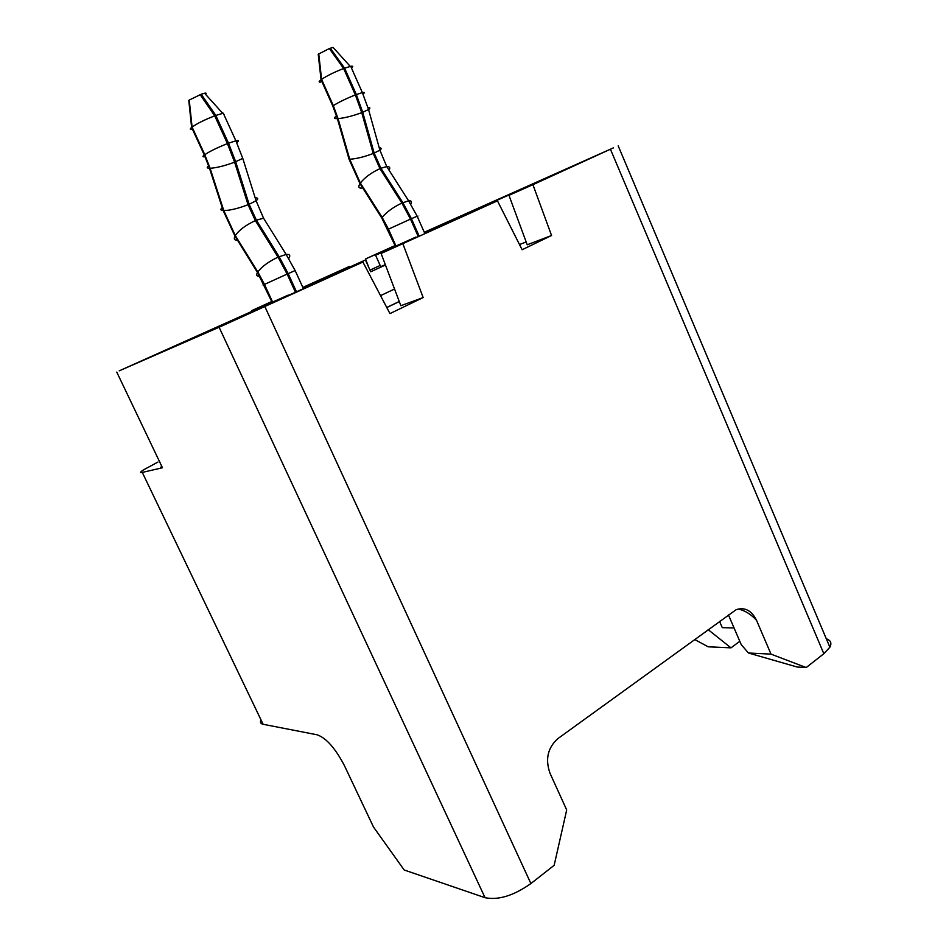 <?xml version="1.0" encoding="UTF-8"?>
<svg xmlns="http://www.w3.org/2000/svg" width="946" height="946" viewBox="0 0 946 946"><rect width="100%" height="100%" fill="white"/><g stroke="black" fill="none" stroke-linecap="round" stroke-linejoin="round"><path stroke-width="1.42" d="M205.53 94.245C206.677 93.24 206.346 92.909 204.561 93.228L201.214 94.21L215.818 115.447L223.268 113.189L235.873 140.8L228.518 143.201L215.818 115.447L214.73 115.85L227.43 143.615L234.596 162.18L242.779 158.408L256.082 200.729L249.117 204.277L256.413 220.193L263.544 218.171L286.141 254.462L278.053 257.135L287.135 274.092L288.175 273.631L296.512 291.841M201.214 94.21L189.235 100.063L188.893 101.565M192.511 129.366C189.91 129.756 189.614 129.117 191.624 127.45L192.085 127.083C197.135 123.465 204.679 119.728 214.73 115.85L200.114 94.6M320.812 82.042C318.495 82.361 318.577 81.593 321.061 79.748L321.593 79.369C327.162 75.656 334.517 72.038 343.635 68.514L350.706 66.303C353.165 65.877 353.426 66.468 351.474 68.053M333.832 48.234L333.075 47.395L329.35 48.542L318.223 54.229L321.061 79.748L332.779 105.999L337.391 118.652L349.05 159.224L359.977 183.654L381.735 217.935L395.381 246.208M385.46 264.998L370.726 271.786L365.428 259.996L326.843 277.355L327.15 278.029M415.968 237.02L375.574 255.207L416.181 237.529M288.4 295.412L362.921 262.042L389.965 313.599L423.158 297.564L400.856 305.7L381.096 253.481L497.454 200.836L381.096 253.481M288.246 295.081L119.22 370.844L219.105 327.245L362.921 262.042M380.174 265.448L369.981 270.13M326.843 277.355L341.281 271.597M738.211 608.988C745.046 610.56 751.171 614.356 756.563 620.399C751.573 610.407 744.75 606.847 736.106 609.721L557.915 738.578C547.758 747.683 545.109 759.189 549.945 773.107L566.689 809.953L554.167 865.294L530.895 883.564L264.892 306.646M261.001 719.871C259.866 722.259 260.576 723.737 263.118 724.281L317.217 734.817C326.358 738.117 335.428 748.392 344.439 765.669L373.528 827.076L404.179 869.989L485.05 897.695C498.329 900.403 513.607 895.696 530.895 883.564M271.75 301.538L251.849 310.572L271.809 301.679M302.909 287.56L349.417 266.429L302.838 287.418M341.057 271.076L365.428 259.996M402.913 243.843L423.158 297.564M526.177 241.975L519.496 244.541M497.454 200.836L522.121 249.732L551.565 235.507L527.218 244.789L508.972 195.325L532.917 184.695L551.565 235.507M447.836 223.126L447.553 222.487L470.209 212.2L424.387 232.539M508.972 195.325L539.61 181.384L486.161 205.105L486.433 205.72M385.341 264.679L380.706 266.654L375.574 255.207M463.481 216.019L486.161 205.105M447.553 222.487L463.256 215.522M265.98 305.026L265.743 304.435M381.321 252.594L381.108 252.038L394.47 245.972M252.133 311.317L251.849 310.572M161.79 466.354C159.862 467.821 160.087 468.294 162.464 467.762L142.29 472.409C139.535 473 140.067 472.089 143.875 469.677L157.899 462.086M756.563 620.399L771.002 654.124L748.44 653L741.215 644.593L728.432 614.888M368.869 267.647L365.558 258.932L381.108 252.038M719.539 621.345L722.271 627.647L734.061 627.978M739.796 641.293L730.986 647.844L708.116 629.634M694.589 639.449L708.14 646.804L730.986 647.844M771.002 654.124L806.193 667.557L823.836 653.721L829.867 647.218C831.96 643.15 830.765 640.336 826.296 638.775M424.269 232.267L613.398 147.872L532.917 184.695M394.399 245.83L365.558 258.932M806.193 667.557L797.182 667.025L748.44 653M295.471 292.29L287.135 274.092L264.478 284.391L272.578 302.022M235.306 235.589C239.09 230.032 245.771 225.053 255.361 220.631L248.065 204.703C238.179 208.498 230.079 210.45 223.776 210.556L235.306 235.589L257.82 271.963C261.758 266.63 268.51 261.675 278.053 257.135L255.361 220.631L256.413 220.193L279.105 256.673L288.175 273.631L295.14 270.556L303.465 288.778M288.885 258.329C290.647 255.396 289.724 254.107 286.141 254.462L295.14 270.556M272.07 302.247L257.478 272.519C255.988 275.144 256.721 276.386 259.689 276.256M264.029 284.77C261.735 285.751 261.711 285.704 263.969 284.64M255.243 197.738C258.246 197.903 258.53 198.897 256.082 200.729L263.544 218.171M257.82 271.963L264.478 284.391M189.235 100.063L192.085 127.083L204.785 154.683C209.906 151.254 217.45 147.564 227.43 143.615L228.518 143.201L235.672 161.766L249.117 204.277L248.065 204.703L234.596 162.18C224.557 165.869 216.386 167.903 210.095 168.27L223.776 210.556M257.478 272.519L234.986 236.181L223.173 210.532C220.453 210.331 220.146 209.397 222.263 207.73M237.541 240.308C234.419 240.331 233.567 238.96 234.986 236.181M236.914 142.42C239.279 140.67 238.936 140.126 235.873 140.8L242.779 158.408M223.173 210.532L209.492 168.27L204.324 155.026C202.267 156.587 202.503 157.119 205.046 156.634M208.699 165.905C206.535 167.43 206.796 168.211 209.492 168.27M223.859 114.478L224.462 115.152M204.785 154.683L210.095 168.27M204.324 155.026L191.624 127.45L188.786 100.453M418.262 236.583L410.505 219.129L411.439 218.715L419.184 236.157M410.741 204.135C412.16 201.664 411.451 200.564 408.613 200.836L401.896 203.059C393.229 207.198 386.642 211.975 382.149 217.367L388.451 229.157L410.505 219.129L401.896 203.059L379.961 168.648L373.221 153.477L374.167 153.086L380.907 168.258L386.748 166.591C389.669 166.437 390.45 167.667 389.102 170.268M388.451 229.157L395.948 245.948M363.016 94.032C364.99 92.554 364.766 92.069 362.353 92.59L355.365 94.919L361.75 112.657L373.221 153.477C364.234 156.918 356.394 158.833 349.713 159.224L360.379 183.063C364.718 177.481 371.246 172.669 379.961 168.648L380.907 168.258L402.842 202.645L411.439 218.715L417.151 216.196C419.35 215.262 419.362 215.298 417.21 216.315M387.269 229.854L387.884 229.417M379.204 147.706C381.557 147.919 381.782 148.735 379.89 150.166L374.167 153.086L362.72 112.278L368.55 109.523C370.513 108.211 370.312 107.513 367.959 107.442M360.379 183.063L382.149 217.367M361.88 188.136C358.64 188.301 358.014 186.8 359.977 183.654M329.35 48.542L343.635 68.514L355.365 94.919C346.295 98.514 338.952 102.085 333.311 105.633L338.053 118.617C344.734 117.99 352.633 116.003 361.75 112.657L362.72 112.278L356.335 94.553L344.604 68.159L330.32 48.199M338.053 118.617L349.713 159.224M335.865 116.559C333.642 118.061 334.151 118.758 337.391 118.652M318.743 53.827L321.593 79.369L333.311 105.633M399.295 301.561L386.796 307.556M380.54 295.637L394.541 289.015M162.464 467.762L116.76 372.085M485.05 897.695L219.105 327.245M142.29 472.409L263.118 724.281M823.836 653.721L610.501 149.397M204.561 93.228L222.7 113.307M424.86 233.579L417.151 216.196L408.613 200.836L386.748 166.591L379.89 150.166L368.55 109.523L362.353 92.59L350.706 66.303M333.075 47.395L350.245 66.397M399.259 301.478L386.76 307.485M829.867 647.218L618.199 145.873"/></g></svg>
